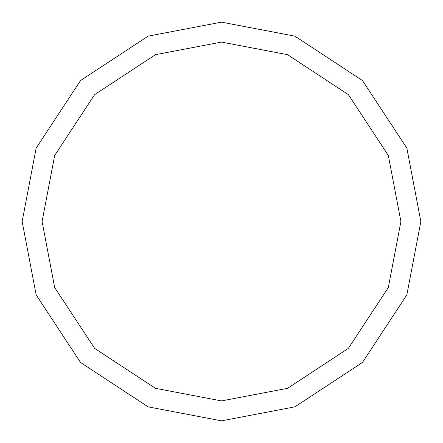 <?xml version="1.0" encoding="UTF-8"?>
<svg xmlns="http://www.w3.org/2000/svg" width="443" height="443" viewBox="0 0 443 443"><rect width="100%" height="100%" fill="white"/><g stroke="black" fill="none" stroke-linecap="round" stroke-linejoin="round"><path stroke-width="0.66" d="M42.085 221.5L54.683 155.46L94.636 94.636L155.46 54.683L221.5 42.085L287.54 54.683L348.364 94.636L388.317 155.46L400.915 221.5L388.317 287.54L348.364 348.364L287.54 388.317L221.5 400.915L155.46 388.317L94.636 348.364L54.683 287.54L42.085 221.5M22.15 221.5L36.149 148.123L80.537 80.537L148.123 36.149L221.5 22.15L294.877 36.149L362.463 80.537L406.851 148.123L420.85 221.5L406.851 294.877L362.463 362.463L294.877 406.851L221.5 420.85L148.123 406.851L80.537 362.463L36.149 294.877L22.15 221.5"/></g></svg>
